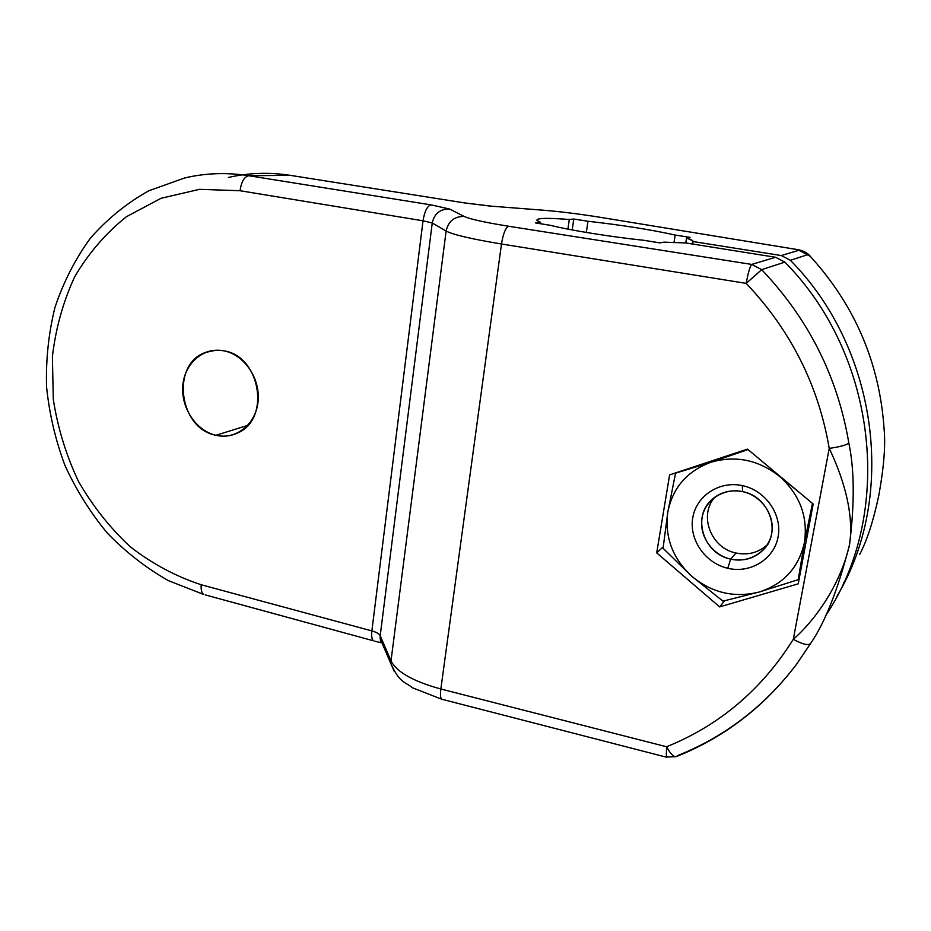 <?xml version="1.0" encoding="UTF-8"?>
<svg xmlns="http://www.w3.org/2000/svg" width="931" height="931" viewBox="0 0 931 931"><rect width="100%" height="100%" fill="white"/><g stroke="black" fill="none" stroke-linecap="round" stroke-linejoin="round"><path stroke-width="1.4" d="M541.179 210.045L542.738 210.162C559.775 211.546 578.279 213.827 598.261 216.993L797.367 249.566L798.949 250.253L781.307 255.548L693.106 241.548C693.362 240.664 691.174 239.488 686.554 238.033L690.092 237.393L675.196 235.043C650.757 229.643 621.687 225.058 587.973 221.264L573.787 219.029L569.307 219.483C541.039 217.354 531.485 218.331 540.643 222.416L535.546 222.94L550.687 225.372C569.993 230.271 610.922 236.881 643.903 240.314L659.858 242.875L663.896 242.141L685.798 242.956L775.57 257.27L751.724 264.416L508.663 226.256C484.911 222.428 470.062 219.157 464.15 216.434L449.51 208.998L430.948 204.867L248.821 175.726L290.193 175.331L464.639 202.923L491.836 206.205L542.738 210.162C559.775 211.546 578.279 213.827 598.261 216.993L799.531 249.939L797.367 249.566L807.526 254.698L790.407 260.296C878.247 349.113 896.96 496.805 836.853 596.468C896.96 496.805 878.247 349.113 790.407 260.296L781.307 255.548L790.407 260.296L807.526 254.698L810.342 256.386C855.065 305.624 879.667 363.253 884.124 429.261C885.637 445.414 883.856 467.513 878.783 495.583C873.255 521.36 866.866 541.004 859.627 554.504L859.709 554.341M542.738 210.162L490.346 206.088L465.419 203.051L290.193 175.331C269.059 172.072 248.461 172.794 228.421 177.484C248.461 172.794 269.059 172.072 290.193 175.331L248.821 175.726C226.815 172.293 205.402 173.05 184.606 177.984C205.402 173.05 226.815 172.293 248.821 175.726C244.318 176.669 241.385 181.673 240.035 190.727L199.583 189.33L161.086 198.268L126.465 216.69C105.75 233.239 88.492 253.279 74.678 276.798C63.122 301.807 55.685 328.434 52.392 356.689L53.3 399.446C57.78 428.004 66.171 455.306 78.46 481.362C92.774 506.196 110.149 528.086 130.573 547.044C152.416 563.895 175.971 576.475 201.224 584.761C200.828 589.754 201.678 593 203.761 594.49C201.678 593 200.828 589.754 201.224 584.761L371.865 630.915L423.023 220.798L240.035 190.727C241.385 181.673 244.318 176.669 248.821 175.726L430.948 204.867C427.224 206.019 424.583 211.325 423.023 220.798C424.583 211.325 427.224 206.019 430.948 204.867L449.51 208.998C440.13 208.916 434.37 213.571 432.252 222.975L423.023 220.798L240.035 190.727L199.583 189.33L161.086 198.268L126.465 216.69C105.75 233.239 88.492 253.279 74.678 276.798C63.122 301.807 55.685 328.434 52.392 356.689L53.3 399.446C57.78 428.004 66.171 455.306 78.46 481.362C92.774 506.196 110.149 528.086 130.573 547.044C152.416 563.895 175.971 576.475 201.224 584.761L371.865 630.915C376.461 632.207 379.231 633.813 380.209 635.722L432.252 222.975C434.37 213.571 440.13 208.916 449.51 208.998L464.15 216.434C454.363 216.353 448.346 221.217 446.112 231.039L432.252 222.975L423.023 220.798L371.865 630.915C376.461 632.207 379.231 633.813 380.209 635.722L391.02 660.824L446.112 231.039C448.346 221.217 454.363 216.353 464.15 216.434C470.062 219.157 484.911 222.428 508.663 226.256C505.591 227.723 503.194 233.634 501.483 243.992C471.598 239.046 453.141 234.728 446.112 231.039L432.252 222.975L380.209 635.722L391.02 660.824L446.112 231.039C453.141 234.728 471.598 239.046 501.483 243.992C503.194 233.634 505.591 227.723 508.663 226.256L751.724 264.416C750.049 266.208 748.21 272.527 746.208 283.373L501.483 243.992L440.852 688.998L666.573 746.767C719.616 725.319 761.861 689.499 793.305 639.306L829.218 448.393C818.524 385.539 790.861 330.528 746.208 283.373L501.483 243.992L440.852 688.998C413.248 681.411 396.641 672.019 391.02 660.824C396.641 672.019 413.248 681.411 440.852 688.998C440.165 694.456 440.421 697.854 441.643 699.193L442.679 699.46L441.643 699.193C440.421 697.854 440.165 694.456 440.852 688.998L666.573 746.767C719.616 725.319 761.861 689.499 793.305 639.306L829.218 448.393C839.96 446.845 846.5 445.065 848.839 443.051C837.644 376.834 808.597 319.042 761.686 269.664L746.208 283.373C790.861 330.528 818.524 385.539 829.218 448.393C841.24 473.437 854.693 511.212 849.514 544.763C854.681 503.555 854.449 469.655 848.839 443.051C837.644 376.834 808.597 319.042 761.686 269.664L746.208 283.373C748.21 272.527 750.049 266.208 751.724 264.416L761.686 269.664L751.724 264.416L775.57 257.27L784.833 262.111L761.686 269.664L784.833 262.111C878.014 356.131 894.109 514.506 825.518 615.822C894.109 514.506 878.014 356.131 784.833 262.111L775.57 257.27L685.798 242.956L663.896 242.141L659.858 242.875L643.903 240.314C610.922 236.881 569.993 230.271 550.687 225.372L535.546 222.94L540.643 222.416L540.457 223.731L540.643 222.416L537.047 220.566C535.721 218.063 546.474 217.703 569.307 219.483L573.787 219.029L572.193 229.945L573.787 219.029L587.973 221.264L586.321 232.447L587.973 221.264C621.687 225.058 650.757 229.643 675.196 235.043L690.092 237.393L686.554 238.033L685.751 242.956L686.554 238.033L692.827 240.792L692.303 243.992M669.61 474.891L747.453 449.103L813.182 504.008L798.228 583.842L719.651 606.907L656.704 552.874L669.61 474.891L747.453 449.103L813.182 504.008L798.228 583.842L719.651 606.907L724.597 600.774L719.651 606.907L656.704 552.874L663.209 546.858L656.704 552.874L669.61 474.891M677.233 755.751C724.795 736.852 764.572 706.35 796.575 664.245L810.587 643.507C824.971 622.664 837.947 589.754 849.514 544.763C854.681 503.555 854.449 469.655 848.839 443.051C846.5 445.065 839.96 446.845 829.218 448.393C841.24 473.437 854.693 511.212 849.514 544.763C839.855 587.403 812.67 622.548 793.305 639.306C802.51 644.333 808.271 645.73 810.587 643.507C824.971 622.664 837.947 589.754 849.514 544.763C839.855 587.403 812.67 622.548 793.305 639.306C802.51 644.333 808.271 645.73 810.587 643.507M385.364 647.685L380.162 638.654L390.973 663.873L391.02 660.824L390.973 663.873L394.244 671.332L390.973 663.873C399.713 682.9 404.263 681.376 412.805 687.916L441.643 699.193L665.828 757.031L675.976 756.717C673.357 756.798 670.215 753.482 666.561 746.767L666.317 757.159L666.561 746.767C670.157 753.4 673.276 756.717 675.894 756.728L675.976 756.717C724.085 737.655 764.281 706.838 796.564 664.257M567.91 229.119L569.307 219.483L567.91 229.119M673.963 242.758L675.196 235.043L673.963 242.758M859.627 554.504C866.866 541.004 873.255 521.36 878.783 495.583C883.856 467.513 885.637 445.414 884.124 429.261L884.078 428.539L884.124 429.261C879.667 363.253 855.065 305.624 810.342 256.386L798.949 250.253L781.307 255.548L693.106 241.548L692.699 244.062L692.827 240.792M845.883 579.35L843.439 583.143L845.883 579.35M381.745 642.343L380.558 641.901L381.745 642.343M224.255 350.917C217.738 349.602 211.488 350.114 205.495 352.442C170.536 364.254 178.961 428.784 215.945 435.277L247.797 425.351L215.945 435.277C195.987 430.82 180.649 407.522 182.848 385.213C184.757 362.846 203.982 346.576 224.255 350.917C244.562 354.909 260.599 378.882 258.05 401.657C255.804 424.501 235.869 440.072 215.945 435.277C223.475 436.953 230.667 436.208 237.498 433.02C270.665 419.648 260.692 356.387 224.255 350.917M374.809 641.145L380.511 642.669L380.209 635.722L380.162 638.654L383.176 645.695M373.459 640.796C371.83 639.388 371.306 636.094 371.865 630.915C371.306 636.094 371.83 639.388 373.459 640.796L205.379 594.932M810.342 256.386C807.293 252.743 802.976 250.474 797.367 249.566M812.449 503.403L804.384 542.703L798.216 579.664L799.322 578L798.216 579.664L759.033 592.069L722.968 601.135L691.489 576.033L663.07 548.266L667.806 512.166L675.557 473.181L710.97 462.253L748.012 449.568L710.97 462.253C687.055 471.086 672.671 487.728 667.806 512.166C664.583 536.873 672.473 558.158 691.489 576.033C711.621 592.814 734.14 598.156 759.033 592.069C783.506 584.214 798.623 567.77 804.384 542.703C808.178 517.077 800.043 495.083 779.992 476.73L799.554 492.627L779.992 476.73C758.73 459.891 735.723 455.073 710.97 462.253C687.055 471.086 672.671 487.728 667.806 512.166C664.583 536.873 672.473 558.158 691.489 576.033C711.621 592.814 734.14 598.156 759.033 592.069C783.506 584.214 798.623 567.77 804.384 542.703C808.178 517.077 800.043 495.083 779.992 476.73C758.73 459.891 735.723 455.073 710.97 462.253L675.557 473.181L667.806 512.166L663.07 548.266L691.489 576.033L722.968 601.135L759.033 592.069L798.216 579.664L804.384 542.703L812.449 503.403M769.506 467.525L779.992 476.73L769.506 467.525M742.344 485.61C765.422 490.323 782.401 514.529 778.107 536.826C774.161 559.205 750.351 573.764 727.763 568.282C705.116 563.115 688.905 539.608 692.769 517.752C696.295 495.816 719.337 480.571 742.344 485.61L742.566 491.626C761.372 495.49 775.174 515.192 771.706 533.37C768.506 551.606 749.129 563.546 730.649 559.112L727.763 568.282C750.351 573.764 774.161 559.205 778.107 536.826C782.401 514.529 765.422 490.323 742.344 485.61C719.337 480.571 696.295 495.816 692.769 517.752C688.905 539.608 705.116 563.115 727.763 568.282L730.649 559.112C712.122 554.946 698.832 535.709 702.021 517.822C704.93 499.889 723.806 487.472 742.566 491.626L742.344 485.61M736.002 553.014C710.842 548.15 698.366 515.029 714.961 497.096C698.366 515.029 710.842 548.15 736.002 553.014C748.07 555.446 758.497 552.7 767.284 544.775C758.497 552.7 748.07 555.446 736.002 553.014L730.649 559.112L736.002 553.014M742.566 491.626C730.695 489.403 720.454 492.08 711.843 499.633C691.721 516.798 703.487 553.91 730.649 559.112C743.694 561.707 754.715 558.484 763.723 549.441C781.784 531.52 768.866 496.176 742.566 491.626M184.606 177.984L148.797 190.774C126.581 203.237 107.03 219.146 90.132 238.511C75.039 259.446 63.308 282.442 54.941 307.498C48.587 333.286 45.794 359.715 46.55 386.749C49.308 413.736 55.441 439.944 64.937 465.384C76.226 490.009 90.354 512.574 107.309 533.079C125.685 552.083 146.062 567.945 168.441 580.653L203.761 594.49M205.495 352.442L215.911 350.231M768.599 543.436L763.723 549.441"/></g></svg>
